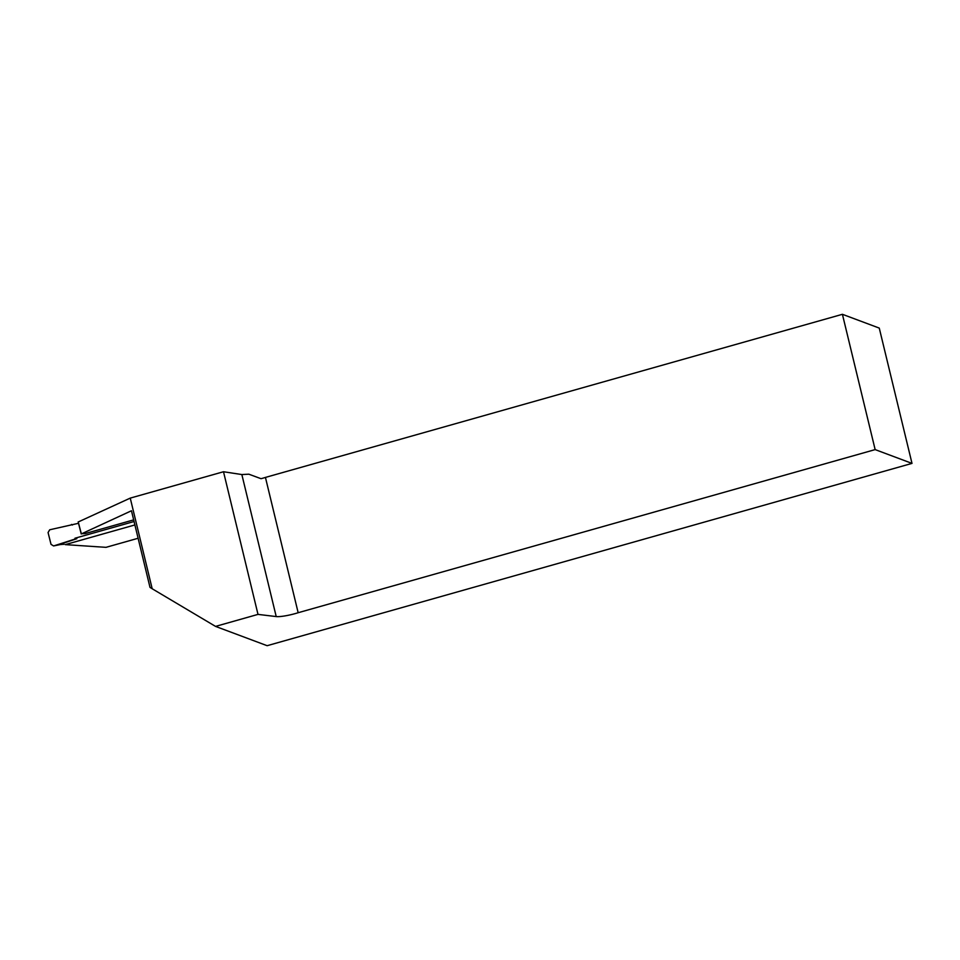 <?xml version="1.0" encoding="UTF-8"?>
<svg xmlns="http://www.w3.org/2000/svg" width="960" height="960" viewBox="0 0 960 960"><rect width="100%" height="100%" fill="white"/><g stroke="black" fill="none" stroke-linecap="round" stroke-linejoin="round"><path stroke-width="1.44" d="M78.54 523.284L49.704 529.776L48.072 532.536L51.024 544.356L53.58 545.94L76.812 538.704L74.964 538.236L134.064 521.532M76.812 538.704L60.36 544.164L63.084 544.308A2.256 2.184 -75.8 0 0 64.008 544.248M134.892 524.94L65.352 544.596M53.748 545.904L75.156 539.016L74.964 538.236M72.432 525.012L71.508 524.436M76.74 538.704L75.156 539.016M62.556 544.332A2.256 1.632 -96.4 0 0 62.856 544.332L60.036 544.608M223.5 471.744L258 614.388L276.216 616.572A16.92 2.724 166.4 0 0 298.164 612.72L265.44 477.42A16.92 2.724 166.4 0 1 261.024 478.692L248.844 474.192L241.848 474.552L223.5 471.744L130.248 498.108L152.184 588.756L150 587.376L131.46 510.756L81.216 533.976M78.228 521.976L130.248 498.108M78.204 521.868L81.336 533.76L85.392 533.52L133.668 519.876M65.244 544.62L105.984 547.344L138.108 538.26M298.164 612.72L875.148 449.604L912 463.392L879.264 328.092L842.412 314.304L265.44 477.42M912 463.392L267.132 645.696L215.544 626.4L152.184 588.756M258 614.388L215.544 626.4M875.148 449.604L842.412 314.304M241.848 474.552L276.216 616.572M59.748 544.68L53.592 545.94M78.192 521.916L81.216 533.964"/></g></svg>
